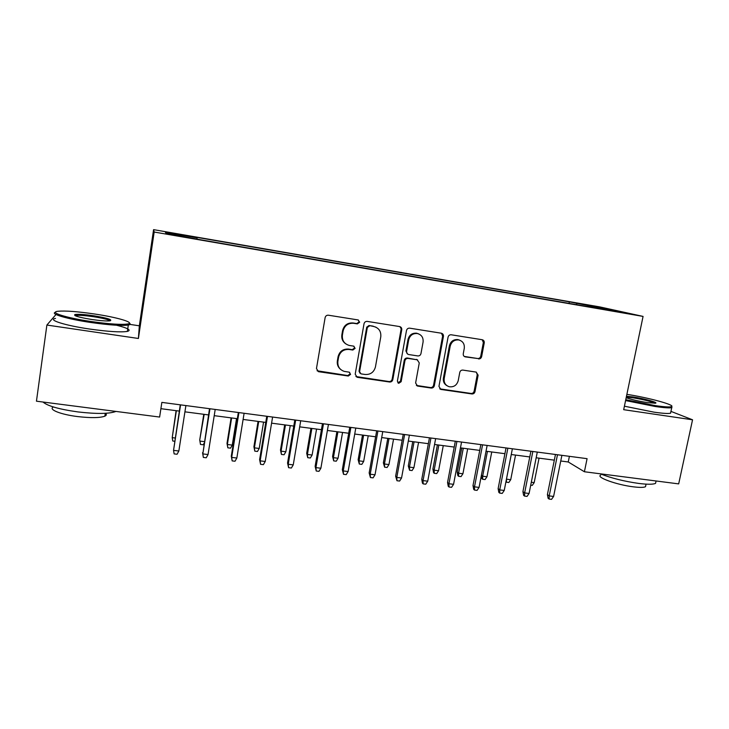 <?xml version="1.0" encoding="UTF-8"?>
<svg xmlns="http://www.w3.org/2000/svg" width="729" height="729" viewBox="0 0 729 729"><rect width="100%" height="100%" fill="white"/><g stroke="black" fill="none" stroke-linecap="round" stroke-linejoin="round"><path stroke-width="1.09" d="M359.67 322.218L358.094 319.94L328.424 315.21C326.692 315.11 325.59 315.912 325.125 317.607L316.468 368.528L318.464 371.681L348.316 376.027L350.585 374.36L349.2 372.164L344.27 371.389C339.568 369.74 337.436 366.377 337.882 361.311L338.602 357.11C340.088 351.743 343.559 349.191 349.036 349.464L352.836 350.038L355.114 348.371L353.638 346.129L349.209 345.437C344.234 343.888 341.965 340.461 342.393 335.158L343.122 330.92C344.607 325.526 348.098 322.983 353.583 323.284L357.392 323.886L359.67 322.218M345.81 343.897C342.685 341.71 341.363 338.675 341.855 334.802L342.584 330.583C344.061 325.198 347.542 322.655 353.009 322.965L356.809 323.567L359.087 321.908L358.376 320.013M317.051 370.76L347.769 375.563L350.029 373.904L349.619 372.337M340.598 369.403C337.964 367.206 336.889 364.363 337.354 360.891L338.083 356.691C339.559 351.342 343.022 348.799 348.48 349.073L352.28 349.647L354.549 347.988L353.993 346.248M584.093 304.312L595.447 306.544L584.093 304.312M478.534 358.923C480.138 358.996 481.176 358.231 481.641 356.599L484.247 342.858C484.402 341.199 483.719 340.151 482.188 339.723L451.224 334.784C449.593 334.702 448.545 335.477 448.071 337.117L438.949 386.379L440.835 389.432L471.9 393.952C473.504 394.024 474.533 393.25 474.998 391.637L478.124 375.171L476.192 372.1L462.888 370.095C461.275 370.013 460.236 370.788 459.771 372.419L458.231 380.629C456.837 385.249 453.848 387.29 449.255 386.744C445.465 385.459 443.77 382.725 444.189 378.551L450.203 346.157C451.488 341.728 454.322 339.65 458.714 339.942C462.833 341.099 464.692 343.906 464.273 348.362L463.261 353.756C463.106 355.387 463.772 356.426 465.266 356.873L477.65 358.513C479.254 358.595 480.283 357.821 480.748 356.208L483.345 342.502L482.215 339.732M623.687 409.689L692.55 419.795L678.681 483.892L584.403 471.754L587.082 458.669L161.856 402.39L159.624 417.052L36.45 401.187L46.884 325.052L138.401 338.475L154.174 232.032L643.069 316.413L623.687 409.689M401.752 329.772C401.898 328.068 401.169 326.993 399.565 326.556L367.27 321.407C365.566 321.307 364.482 322.1 364.017 323.785L355.205 374.177L357.174 377.294L389.614 382.014C391.282 382.087 392.339 381.303 392.803 379.654L401.752 329.772L399.902 326.628M409.689 328.168L441.309 333.208C442.877 333.645 443.587 334.702 443.432 336.388L434.329 385.714C433.864 387.336 432.816 388.12 431.185 388.047L417.517 386.051L415.612 382.98L419.266 362.942L417.243 359.816L408.103 358.422C406.445 358.34 405.379 359.133 404.914 360.782L401.141 381.714L398.717 383.326L397.378 381.167L406.49 330.519C406.955 328.861 408.021 328.077 409.689 328.168M173.648 233.617L188.137 236.005L173.648 233.617M154.174 232.032L153.582 229.644L599.712 306.891L643.069 316.413M569.03 303.401L569.34 301.833L196.174 237.244L197.085 237.8L196.994 238.702M569.34 301.833L619.85 311.766L593.169 307.155L601.252 308.959L200.211 239.713L166.13 233.371L165.392 232.314L197.085 237.8M55.987 314.5L46.884 325.052M692.55 419.795L670.944 411.384M138.401 338.475L139.339 325.808L130.008 324.414M139.339 325.808L153.582 229.644M560.747 460.992L568.255 461.976L584.403 471.754M160.899 408.687L179.298 411.092M184.929 411.83L208.521 414.919M214.217 415.667L237.335 418.692M243.103 419.439L265.757 422.41M271.589 423.166L293.787 426.073M299.683 426.848L321.434 429.691M327.394 430.465L348.708 433.254M354.731 434.047L375.617 436.78M381.695 437.573L402.171 440.252M408.304 441.054L428.37 443.679M434.557 444.49L454.222 447.059M460.455 447.87L479.737 450.394M486.024 451.215L504.924 453.693M511.257 454.522L529.783 456.946M536.161 457.776L554.322 460.154M569.395 456.327L568.255 461.976M576.821 304.74L576.575 303.446M166.176 233.38L165.392 232.314M602.382 307.911L601.835 308.649M355.889 376.529L388.958 381.54C390.616 381.613 391.683 380.83 392.138 379.189L401.059 329.435M369.612 325.827L367.334 327.485L359.588 371.681L360.973 373.868L365.138 374.487C370.542 374.724 373.977 372.191 375.453 366.887L380.784 336.798C381.221 331.367 378.88 327.922 373.74 326.483L369.002 325.498L366.733 327.157L367.334 327.485M360.017 373.266L359.014 371.225L366.733 327.157M375.936 327.175L373.594 326.455M369.002 325.498L372.975 326.127M416.387 385.431L430.429 387.564C432.051 387.637 433.099 386.853 433.564 385.231L442.64 336.042L441.482 333.244M417.589 359.916L407.402 358.012C405.743 357.939 404.686 358.714 404.221 360.363L400.458 381.249L401.141 381.714M397.815 382.78L400.458 381.249M423.075 342.056C423.467 337.554 421.562 334.711 417.353 333.536C412.869 333.226 409.98 335.322 408.705 339.805L406.618 351.378C406.472 353.009 407.156 354.066 408.668 354.531L417.79 355.925C419.448 356.007 420.505 355.223 420.97 353.583L423.075 342.056M418.728 333.918L416.623 333.189C412.14 332.889 409.27 334.976 407.994 339.45L408.705 339.805M407.584 354.021L405.907 350.986L407.994 339.45M464.282 356.435L477.65 358.513M459.78 340.215L457.885 339.586C453.493 339.295 450.668 341.363 449.392 345.783L450.203 346.157M447.014 385.732C444.161 384.074 442.959 381.531 443.396 378.096L449.392 345.783M439.742 388.849L471.043 393.46C472.638 393.523 473.668 392.758 474.132 391.145L477.24 374.724L476.319 372.136M176.09 410.673L172.217 437.637L176.363 410.709M174.641 441.255L172.773 441.018L172.217 437.637L175.142 438.001M180.273 404.832L173.548 450.358L180.573 404.868M178.851 451.005L177.074 454.258L174.131 453.903L173.548 450.358L178.851 451.005L185.895 405.57M94.652 314.008C77.529 311.511 65.291 310.6 57.946 311.265C48.506 312.258 66.093 317.862 90.888 321.48C109.678 324.132 122.062 324.943 128.04 323.922C134.81 322.473 117.005 317.306 94.652 314.008M129.425 323.093C130.619 323.913 130.409 324.533 128.778 324.943L128.304 325.052C121.77 325.954 109.241 325.088 90.715 322.473C67.341 319.065 49.435 313.78 55.486 312.285M93.759 315.775C107.445 318.063 112.867 319.749 110.024 320.842C106.58 321.197 100.529 320.751 91.881 319.512C78.696 317.334 73.064 315.666 74.978 314.518C78.213 314.026 84.473 314.445 93.759 315.775M110.106 320.833C108.421 319.566 102.917 318.199 93.594 316.723C85.093 315.502 79.215 315.083 75.962 315.484L75.205 315.739M115.92 411.42L115.601 411.557C108.922 413.917 96.383 414.036 77.994 411.931C59.177 409.288 47.513 405.98 42.993 402.025M105.559 413.297C106.78 414.427 106.543 415.384 104.867 416.168C99.991 417.945 90.943 418.082 77.73 416.587C60.598 414.519 47.941 409.406 53.399 406.982M116.549 325.243C128.031 328.15 131.639 330.201 127.365 331.413C120.823 332.424 108.293 331.64 89.776 329.061C65.045 325.498 47.066 319.767 55.532 318.427M625.755 399.72L654.997 405.579C663.919 406.882 669.368 407.247 671.336 406.664C676.466 405.26 648.127 397.542 626.867 394.362M671.792 406.354L671.737 407.666C669.486 408.167 663.982 407.784 655.216 406.5L625.582 400.567M626.484 396.23L632.808 396.922C643.98 398.535 659.071 402.709 655.371 403.219L647.379 402.608C638.54 401.178 631.469 399.547 626.175 397.715M654.751 403.283C651.225 401.469 643.98 399.647 633 397.797L626.293 397.132M656 481.359L655.571 483.354C653.202 484.493 647.662 484.53 638.932 483.464C624.179 481.368 611.266 478.142 600.177 473.777M645.83 485.222L645.52 486.708C643.789 487.564 639.789 487.61 633.492 486.844C616.78 484.885 595.529 477.149 600.696 475.117M670.808 412.003L670.552 413.225C668.293 413.771 662.779 413.416 654.022 412.158L624.407 406.199M204.038 443.323L203.227 444.781L200.475 444.444L199.728 439.997L204.184 414.354M200.475 444.444L199.974 441.091L204.302 441.628M199.728 439.997L203.774 414.3M232.259 445.1L230.528 448.153L227.812 447.816L227.001 443.396L227.366 444.49L232.259 445.1L236.542 418.583M227.812 447.816L227.366 444.49L231.631 417.945M227.001 443.396L231.102 417.872M259.223 448.453L257.483 451.479L254.804 451.151L253.911 446.74L254.394 447.852L259.223 448.453L263.561 422.118M254.804 451.151L254.394 447.852L258.722 421.49M253.911 446.74L258.066 421.398M285.841 451.761L284.082 454.759L281.43 454.431L280.474 450.048L281.075 451.169L285.841 451.761L290.242 425.608M281.43 454.431L281.075 451.169L285.467 424.98M280.474 450.048L284.684 424.879M209.505 408.696L202.826 453.912L209.961 408.759M208.047 454.541L206.243 457.776L203.345 457.42L202.826 453.912L208.047 454.541L215.201 409.452M203.345 457.42L202.553 452.7M238.337 412.514L231.284 456.19L231.685 457.411L238.93 412.587M236.843 458.031L235.02 461.238L232.159 460.892L231.685 457.411L236.843 458.031L244.106 413.279M232.159 460.892L231.284 456.19M266.768 416.277L259.615 459.635L260.153 460.865L267.507 416.368M265.238 461.475L263.388 464.655L260.572 464.309L260.153 460.865L265.238 461.475L272.6 417.043M260.572 464.309L259.615 459.635M294.808 419.986L287.554 463.033L288.237 464.264L295.682 420.104M293.249 464.874L291.381 468.018L288.593 467.69L288.237 464.264L293.249 464.874L300.712 420.77M288.593 467.69L287.554 463.033M312.121 455.024L310.335 458.003L307.729 457.684L306.69 453.32L307.419 454.44L312.121 455.024L316.568 429.053M307.729 457.684L307.419 454.44L311.857 428.433M306.69 453.32L310.955 428.315M322.473 423.649L315.128 466.378L315.93 467.626L323.476 423.777M320.878 468.228L318.983 471.344L316.24 471.016L315.93 467.626L320.878 468.228L328.433 424.433M316.24 471.016L315.128 466.378M338.056 458.249L336.26 461.202L333.682 460.883L332.579 456.536L333.417 457.666L338.056 458.249L342.557 432.452M333.682 460.883L333.417 457.666L337.91 431.841M332.579 456.536L336.889 431.714M363.671 461.43L361.848 464.364L359.306 464.045L358.139 459.726L359.078 460.856L363.671 461.43L368.218 435.805M359.306 464.045L359.078 460.856L363.625 435.204M358.139 459.726L362.504 435.058M388.949 464.564L387.117 467.48L384.602 467.171L383.372 462.86L384.429 464.008L388.949 464.564L393.551 439.122M384.602 467.171L384.429 464.008L389.013 438.53M383.372 462.86L387.782 438.366M413.917 467.672L412.067 470.56L409.58 470.26L408.286 465.968L409.452 467.116L413.917 467.672L418.564 442.394M409.58 470.26L409.452 467.116L414.09 441.81M408.286 465.968L412.751 441.637M438.576 470.734L436.698 473.604L434.256 473.303L433.555 472.647L432.898 469.029L434.156 470.187L438.576 470.734L443.268 445.629M434.256 473.303L434.156 470.187L438.84 445.045M432.898 469.029L437.4 444.854M349.756 427.258L342.32 469.686L343.25 470.934L350.886 427.404M348.134 471.526L346.22 474.625L343.514 474.297L343.25 470.934L348.134 471.526L355.779 428.051M343.514 474.297L342.32 469.686M376.683 430.821L369.156 472.948L370.204 474.205L377.932 430.985M375.016 474.789L373.093 477.859L370.414 477.541L370.204 474.205L375.016 474.789L382.761 431.623M370.414 477.541L369.156 472.948M403.246 434.338L395.637 476.165L396.804 477.431L404.613 434.52M401.551 478.005L399.601 481.058L396.968 480.739L396.804 477.431L401.551 478.005L409.379 435.149M396.968 480.739L395.637 476.165M429.454 437.801L421.763 479.336L423.048 480.611L430.939 438.001M427.732 481.176L425.763 484.202L423.166 483.892L423.048 480.611L427.732 481.176L435.641 438.621M423.166 483.892L422.446 483.172L421.763 479.336M455.315 441.227L447.551 482.47L448.946 483.755L456.919 441.437M453.566 484.311L451.579 487.318L449.018 487.008L448.946 483.755L453.566 484.311L461.557 442.056M449.018 487.008L448.244 486.289L447.551 482.47M462.924 473.759L461.038 476.611L458.614 476.31L457.858 475.654L457.201 472.055L458.559 473.221L462.924 473.759L467.663 448.818M458.614 476.31L458.559 473.221L463.289 448.244M457.201 472.055L461.749 448.043M480.848 444.608L473.003 485.569L474.506 486.854L482.562 444.836M479.071 487.4L477.067 490.38L474.533 490.079L474.506 486.854L479.071 487.4L487.136 445.437M474.533 490.079L473.695 489.359L473.003 485.569M481.413 475.208L482.662 476.21L486.972 476.748L491.747 451.971M486.972 476.748L485.067 479.573L482.68 479.281L482.662 476.21L487.437 451.406M482.68 479.281L481.869 478.625L481.322 475.673M506.035 447.943L498.126 488.621L499.729 489.906L507.858 448.18M504.24 490.453L502.217 493.415L499.72 493.114L499.729 489.906L504.24 490.453L512.378 448.782M499.72 493.114L498.827 492.385L498.126 488.621M506.445 479.153L510.719 479.7L515.549 455.078M510.719 479.7L508.806 482.507L506.445 482.215L506.464 479.172L511.284 454.522M506.445 482.215L505.926 481.814M530.912 451.233L522.921 491.638L524.634 492.932L532.835 451.488M529.081 493.469L527.049 496.403L524.579 496.103L524.634 492.932L529.081 493.469L537.3 452.071M524.579 496.103L523.622 495.374L522.921 491.638M531.304 482.252L534.184 482.616L539.05 458.158M534.184 482.616L532.252 485.405L530.721 485.213M555.462 454.477L547.406 494.608L549.21 495.911L557.485 454.75M553.603 496.44L551.552 499.356L549.119 499.055L549.21 495.911L553.603 496.44L561.895 455.333M549.119 499.055L548.117 498.326L547.406 494.608M353.009 322.965L353.583 323.284M342.584 330.583L343.122 330.92M341.855 334.802L342.393 335.158M352.28 349.647L352.836 350.038M348.48 349.073L349.036 349.464M338.083 356.691L338.602 357.11M337.354 360.891L337.882 361.311M347.769 375.563L348.316 376.027M318.318 371.289L318.792 371.744M356.809 323.567L357.392 323.886M392.138 379.189L392.803 379.654M388.958 381.54L389.614 382.014M356.891 376.893L357.465 377.358M359.014 371.225L359.588 371.681M442.64 336.042L443.432 336.388M433.564 385.231L434.329 385.714M430.429 387.564L431.185 388.047M417.052 385.623L417.781 386.106M416.359 359.379L417.088 359.789M407.402 358.012L408.103 358.422M404.221 360.363L404.914 360.782M405.907 350.986L406.618 351.378M464.519 356.49L465.366 356.891M443.396 378.096L444.189 378.551M477.24 374.724L478.124 375.171M474.132 391.145L474.998 391.637M471.043 393.46L471.9 393.952M440.298 388.994L441.081 389.486M483.345 342.502L484.247 342.858M480.748 356.208L481.641 356.599M317.99 371.225L318.464 371.681M356.599 376.829L357.174 377.294M373.12 326.155L373.74 326.483M416.788 385.568L417.517 386.051M416.514 359.406L417.243 359.816M398.043 382.853L398.717 383.326M416.623 333.189L417.353 333.536M464.419 356.472L465.266 356.873M457.885 339.586L458.714 339.942M440.052 388.949L440.835 389.432M127.365 331.413L128.304 325.052M75.962 315.484L75.889 316.022M105.286 413.307L104.867 416.168M75.734 315.539L74.978 314.518M128.04 323.922L128.778 324.943M670.552 413.225L671.737 407.666M646.067 484.147L645.52 486.708M655.571 483.354L656.073 480.976M671.336 406.664L671.956 407.593"/></g></svg>
